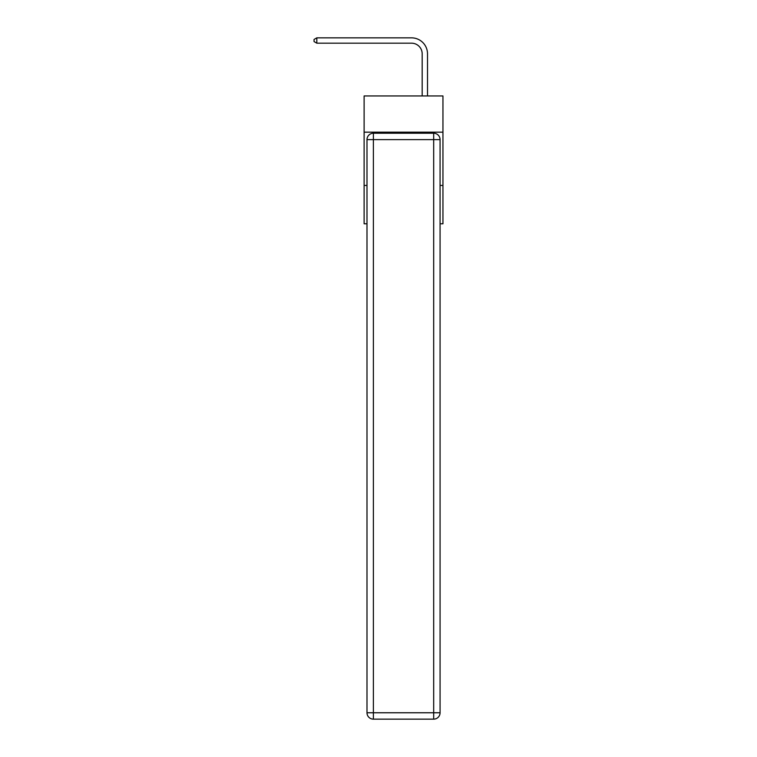 <?xml version="1.0" encoding="UTF-8"?>
<svg xmlns="http://www.w3.org/2000/svg" width="757" height="757" viewBox="0 0 757 757"><rect width="100%" height="100%" fill="white"/><g stroke="black" fill="none" stroke-linecap="round" stroke-linejoin="round"><path stroke-width="1.14" d="M442.949 132.172L442.949 95.95L364.117 95.95L364.117 132.172L442.949 132.172L442.949 223.788L440.072 223.788M366.994 185.437L364.117 185.437L364.117 132.172M442.949 185.437L440.072 185.437M364.117 185.437L364.117 223.788L366.994 223.788M422.179 95.95L422.179 53.832A10.655 10.655 0 0 0 411.524 43.177L316.823 43.177L314.051 41.578L314.051 39.449L316.823 37.85L411.524 37.85A15.982 15.982 0 0 1 427.506 53.832L427.506 95.95M373.39 133.232L433.685 133.232A6.387 6.387 0 0 1 440.072 139.629L440.072 712.763A6.387 6.387 0 0 1 433.685 719.15L373.39 719.15L373.39 712.763L433.685 712.763L433.685 139.629L373.39 139.629L373.39 712.763L366.994 712.763L366.994 139.629L373.39 139.629L373.39 133.232A6.387 6.387 0 0 0 366.994 139.629A6.387 6.387 0 0 1 373.39 133.232M366.994 712.763A6.387 6.387 0 0 0 373.39 719.15A6.387 6.387 0 0 1 366.994 712.763M422.179 53.832A10.655 10.655 0 0 0 411.524 43.177A10.655 10.655 0 0 1 422.179 53.832A10.655 10.655 0 0 0 411.524 43.177A10.655 10.655 0 0 1 422.179 53.832A10.655 10.655 0 0 0 411.524 43.177A10.655 10.655 0 0 1 422.179 53.832A10.655 10.655 0 0 0 411.524 43.177A10.655 10.655 0 0 1 422.179 53.832A10.655 10.655 0 0 0 411.524 43.177A10.655 10.655 0 0 1 422.179 53.832A10.655 10.655 0 0 0 411.524 43.177A10.655 10.655 0 0 1 422.179 53.832M316.823 37.85L411.524 37.85L316.823 37.85L411.524 37.85L316.823 37.85L411.524 37.85L316.823 37.85L411.524 37.85L316.823 37.85L411.524 37.85L316.823 37.85L411.524 37.85L316.823 37.85L316.823 43.177M433.685 719.15A6.387 6.387 0 0 0 440.072 712.763L433.685 712.763L433.685 719.15M440.072 139.629A6.387 6.387 0 0 0 433.685 133.232L433.685 139.629L440.072 139.629"/></g></svg>
